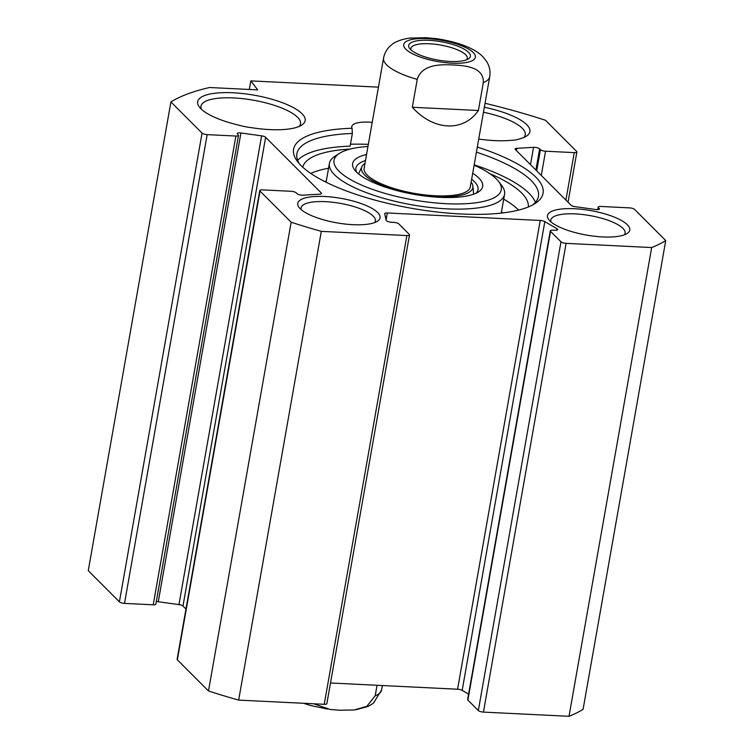 <?xml version="1.0" encoding="UTF-8"?>
<svg xmlns="http://www.w3.org/2000/svg" width="754" height="754" viewBox="0 0 754 754"><rect width="100%" height="100%" fill="white"/><g stroke="black" fill="none" stroke-linecap="round" stroke-linejoin="round"><path stroke-width="1.13" d="M201.441 109.273A50.527 15.023 -170 0 1 200.988 106.21A50.527 15.023 -170 0 1 253.353 100.188A50.527 15.023 -170 0 1 300.507 123.76A50.527 15.023 -170 0 1 299.036 126.483M251.751 127.699A54.571 16.23 10 0 0 301.609 125.164A54.571 16.23 10 0 0 254.239 95.202A54.571 16.23 10 0 0 199.471 107.162A54.571 16.23 10 0 0 238.867 125.173A24.929 7.408 -170 0 0 251.751 127.699M485.039 103.289A269.48 80.141 -170 0 1 545.51 120.282L576.65 151.45A4.043 1.206 -170 0 1 576.885 151.969A4.043 1.206 -170 0 1 574.275 152.628L545.547 151.215A4.043 1.206 -170 0 1 540.439 149.669L539.638 148.868A4.043 1.206 10 0 0 533.549 147.322L516.773 148.35A4.043 1.206 10 0 0 515.133 149.009A4.043 1.206 10 0 0 515.359 149.528L571.023 205.211A4.043 1.206 10 0 0 575.048 206.653L595.726 209.527A4.043 1.206 10 0 0 599.421 208.962A4.043 1.206 10 0 0 599.185 208.443L598.384 207.642A4.043 1.206 -170 0 1 598.148 207.124A4.043 1.206 -170 0 1 600.768 206.455L629.486 207.868A4.043 1.206 -170 0 1 634.595 209.414L665.735 240.573A269.48 80.141 -170 0 1 651.673 247.548L566.094 243.353A4.043 1.206 -170 0 1 560.985 241.798L550.533 231.346A4.043 1.206 -170 0 1 550.297 230.828A4.043 1.206 -170 0 1 552.918 230.168L555.123 230.272A4.043 1.206 10 0 0 557.743 229.612A4.043 1.206 10 0 0 556.989 228.707L544.822 221.629A4.043 1.206 10 0 0 540.232 220.46L387.311 212.967A4.043 1.206 10 0 0 384.691 213.627A4.043 1.206 10 0 0 384.691 213.778L386.161 220.338A4.043 1.206 10 0 0 391.496 222.251L393.711 222.364A4.043 1.206 -170 0 1 398.819 223.91L409.271 234.371A4.043 1.206 -170 0 1 409.507 234.89A4.043 1.206 -170 0 1 406.887 235.55L321.308 231.355A269.48 80.141 -170 0 1 291.148 222.213L259.998 191.054A4.043 1.206 -170 0 1 259.762 190.536A4.043 1.206 -170 0 1 262.383 189.876L291.101 191.28A4.043 1.206 -170 0 1 296.209 192.835L297.019 193.637A4.043 1.206 10 0 0 303.099 195.182L319.885 194.155A4.043 1.206 10 0 0 321.524 193.495A4.043 1.206 10 0 0 321.289 192.977L265.634 137.294A4.043 1.206 10 0 0 261.61 135.843L240.931 132.977A4.043 1.206 10 0 0 237.227 133.543A4.043 1.206 10 0 0 237.463 134.061L238.273 134.862A4.043 1.206 -170 0 1 238.509 135.381A4.043 1.206 -170 0 1 235.889 136.04L207.171 134.636A4.043 1.206 -170 0 1 202.063 133.09L170.913 101.931A269.48 80.141 -170 0 1 209.518 87.511L257.727 89.877L250.828 80.895L378.433 87.144M377.613 212.496A41.772 12.422 10 0 0 326.473 196.596A41.772 12.422 10 0 0 299.149 207.51A41.772 12.422 10 0 0 336.746 222.826A41.772 12.422 10 0 0 377.32 221.299A41.772 12.422 10 0 0 377.613 212.496M297.679 160.432A122.61 36.465 10 0 1 350.129 146.135L352.363 133.467L352.061 128.255A26.946 8.011 -170 0 1 351.798 126.559A26.946 8.011 -170 0 1 372.222 122.355M352.061 128.255A126.653 37.662 10 0 0 297.764 161.903A126.653 37.662 10 0 0 411.788 208.34A126.653 37.662 10 0 0 534.822 203.703A126.653 37.662 10 0 0 477.32 147.039M478.733 139.047A54.571 16.23 10 0 0 510.505 140.376A24.929 7.408 -170 0 0 519.431 138.924A54.571 16.23 10 0 0 526.367 136.182A54.571 16.23 10 0 0 484.341 107.247M627.337 224.73A41.772 12.422 10 0 0 576.197 208.83A41.772 12.422 10 0 0 548.874 219.753A41.772 12.422 10 0 0 586.48 235.069A41.772 12.422 10 0 0 627.055 233.542A41.772 12.422 10 0 0 627.337 224.73M483.465 112.233A50.527 15.023 -170 0 1 525.265 134.778A50.527 15.023 -170 0 1 523.794 137.501M550.957 221.893A37.728 11.216 -170 0 1 550.806 220.083A37.728 11.216 -170 0 1 582.465 214.504A37.728 11.216 -170 0 1 622.927 228.349A37.728 11.216 -170 0 1 625.123 233.184A37.728 11.216 -170 0 1 624.359 234.833M301.232 209.65A37.728 11.216 -170 0 1 301.082 207.85A37.728 11.216 -170 0 1 332.74 202.261A37.728 11.216 -170 0 1 373.202 216.115A37.728 11.216 -170 0 1 375.388 220.95A37.728 11.216 -170 0 1 374.634 222.59M550.297 230.828L467.64 699.58A4.043 1.206 10 0 0 467.876 700.098L478.328 710.56A4.043 1.206 10 0 0 483.437 712.106L569.016 716.3A269.48 80.141 10 0 0 583.087 709.335L665.735 240.573M330.497 682.992L457.574 689.222A4.043 1.206 -170 0 1 462.174 690.381L468.602 694.132M259.762 190.536L177.115 659.298A4.043 1.206 10 0 0 177.35 659.816L208.49 690.975A269.48 80.141 10 0 0 238.66 700.108L324.239 704.302A4.043 1.206 10 0 0 326.85 703.642L409.507 234.89M156.295 601.626A4.043 1.206 -170 0 1 158.274 601.739L178.952 604.604A4.043 1.206 -170 0 1 182.977 606.046L185.974 609.043M170.913 101.931L88.265 570.684L119.405 601.843A4.043 1.206 10 0 0 124.514 603.389L153.232 604.802A4.043 1.206 10 0 0 155.852 604.133L238.509 135.381M535.397 202.345A122.61 36.465 10 0 0 474.191 164.824M476.424 152.157A122.61 36.465 -170 0 1 538.413 196.342A122.61 36.465 -170 0 1 532.465 205.06M299.508 163.986A122.61 36.465 -170 0 1 296.906 153.759A122.61 36.465 -170 0 1 352.363 133.467M250.828 80.895L249.31 89.462M291.148 222.213L208.49 690.975M321.308 231.355L238.66 700.108M651.673 247.548L569.016 716.3M377.047 685.273L375.19 695.81L366.84 706.309L354.05 710.014L339.328 710.211L330.063 709.457L313.777 703.793M310.808 173.448A114.533 34.062 -170 0 1 328.555 168.246M503.71 199.131A114.533 34.062 -170 0 1 518.611 210.093M350.469 144.212A128.001 38.068 -170 0 1 368.338 144.363M528.3 206.982A114.533 34.062 10 0 0 489.883 173.684M350.252 149.066A114.533 34.062 10 0 0 302.759 167.218M364.993 163.364A56.531 16.814 10 0 0 361.911 166.643A56.531 16.814 10 0 0 436.255 196.794A56.531 16.814 10 0 0 472.918 186.219A56.531 16.814 10 0 0 471.146 182.082M364.512 167.03A53.892 16.032 10 0 0 435.388 195.776A53.892 16.032 10 0 0 470.345 185.691M366.548 154.523A66.022 19.632 10 0 0 354.814 170.178A66.022 19.632 10 0 0 414.248 194.391A66.022 19.632 10 0 0 478.385 191.968A66.022 19.632 10 0 0 472.701 173.241M471.646 179.245A61.979 18.435 -170 0 1 478.027 189.612A61.979 18.435 -170 0 1 475.878 193.297M356.708 172.28A61.979 18.435 -170 0 1 355.945 168.085A61.979 18.435 -170 0 1 365.492 160.527M474.125 165.201A84.891 25.24 -170 0 1 498.46 181.318A84.891 25.24 -170 0 1 413.277 199.914A84.891 25.24 -170 0 1 339.583 153.298A84.891 25.24 -170 0 1 367.961 146.483M339.583 153.298L335.2 156.069A88.925 26.447 10 0 0 329.413 163.411A88.925 26.447 10 0 0 412.391 204.9A88.925 26.447 10 0 0 504.567 194.296A88.925 26.447 10 0 0 501.636 185.418L498.46 181.318M412.325 107.257L417.245 79.387C421.92 64.052 441.071 64.363 453.107 64.976C465.143 65.541 484.077 67.097 483.314 82.62L478.404 110.499L412.325 107.257C433.427 130.847 463.39 132.318 478.404 110.499M437.631 38.822L425.84 37.7L409.243 38.134M411.081 50A28.633 8.511 -170 0 1 410.902 48.454A28.633 8.511 -170 0 1 429.45 43.77A28.633 8.511 -170 0 1 467.301 58.397A28.633 8.511 -170 0 1 466.603 59.792M428.988 40.32A31.329 9.312 10 0 0 409.733 48.586A31.329 9.312 10 0 0 437.933 60.066A31.329 9.312 10 0 0 468.366 58.925A31.329 9.312 10 0 0 461.608 47.822A31.329 9.312 10 0 0 428.988 40.32M540.232 220.46L457.574 689.222M387.311 212.967L386.076 219.961M202.063 133.09L119.405 601.843M207.171 134.636L124.514 603.389M235.889 136.04L153.232 604.802M240.931 132.977L158.274 601.739M261.61 135.843L178.952 604.604M265.634 137.294L182.977 606.046M321.289 192.977L321.129 193.901M259.998 191.054L177.35 659.816M406.887 235.55L324.239 704.302M544.822 221.629L462.174 690.381M556.989 228.707L556.725 230.196M550.533 231.346L467.876 700.098M560.985 241.798L478.328 710.56M566.094 243.353L483.437 712.106M598.384 207.642L598.035 209.603M599.185 208.443L599.025 209.367M516.773 148.35L516.386 150.546M533.549 147.322L530.496 164.664M539.638 148.868L535.896 170.074M540.439 149.669L536.707 170.875M545.547 151.215L541.278 175.456M574.275 152.628L565.905 200.093M375.19 695.81A53.892 16.032 10 0 0 381.599 689.91L382.372 685.537M326.341 180.809A94.316 28.049 10 0 0 324.974 181.667M502.484 212.967A94.316 28.049 10 0 0 501.495 211.695M471.052 61.197A36.381 10.82 -170 0 1 436.858 61.404A36.381 10.82 -170 0 1 405.841 49.246A36.381 10.82 -170 0 1 442.24 40.386A36.381 10.82 -170 0 1 471.052 61.197M435.105 38.473C462.4 42.347 477.254 50.631 482.833 56.72L486.622 61.479C489.525 66.088 490.552 71.168 489.723 76.72A53.892 16.032 -170 0 1 483.314 82.62M417.245 79.387A53.892 16.032 -170 0 1 386.698 64.919A53.892 16.032 -170 0 1 383.569 58.001L364.135 168.227M598.148 207.124L597.705 209.631M576.885 151.969L568.026 202.223M355.926 709.778L368.159 706.404L373.418 703.218L381.599 689.91M327.538 709.09L310.705 705.527L303.598 703.293M361.911 166.643L358.555 173.929M472.918 186.219L473.578 194.212M501.25 213.109L504.567 194.296M326.096 182.223L329.413 163.411M411.118 37.907C399.422 39.321 393.795 42.884 391.75 44.693C387.415 48.039 384.691 52.478 383.569 58.001M489.723 76.72L470.289 186.945"/></g></svg>
